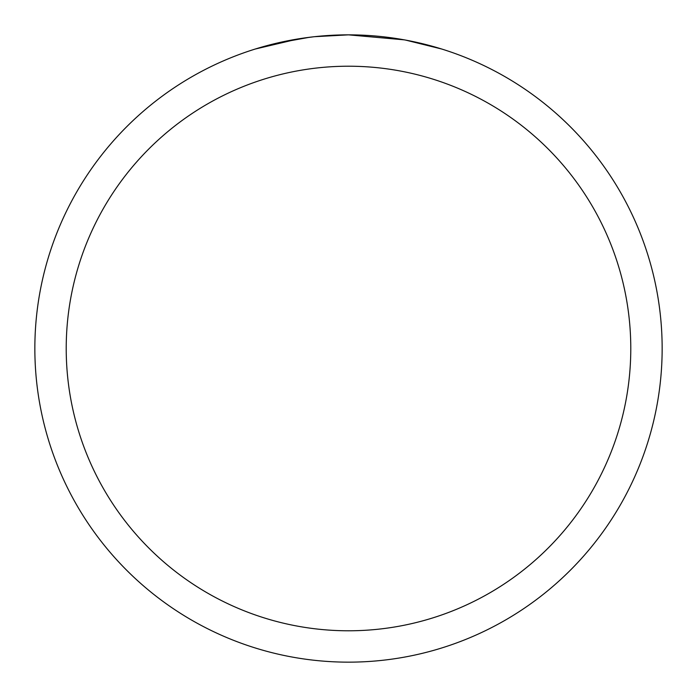 <?xml version="1.0" encoding="UTF-8"?>
<svg xmlns="http://www.w3.org/2000/svg" width="697" height="697" viewBox="0 0 697 697"><rect width="100%" height="100%" fill="white"/><g stroke="black" fill="none" stroke-linecap="round" stroke-linejoin="round"><path stroke-width="1.05" d="M404.216 39.842L348.5 34.85A313.65 313.65 0 0 1 662.15 348.5A313.65 313.65 0 0 1 348.5 662.15A313.65 313.65 0 0 1 34.85 348.5A313.65 313.65 0 0 1 348.5 34.85L314.6 36.688M405.698 40.112L441.706 49.017M348.5 66.215A282.285 282.285 0 0 1 630.785 348.5A282.285 282.285 0 0 1 348.5 630.785A282.285 282.285 0 0 1 66.215 348.5A282.285 282.285 0 0 1 348.5 66.215M313.127 36.854L301.287 38.422M276.352 43.258L309.302 37.316M325.508 35.695L327.242 35.573M255.311 49.017L298.447 38.866M317.823 36.357L323.016 35.887M324.183 35.791L326.135 35.652M329.132 35.451L334.403 35.172M342.149 34.911L348.5 34.85"/></g></svg>
